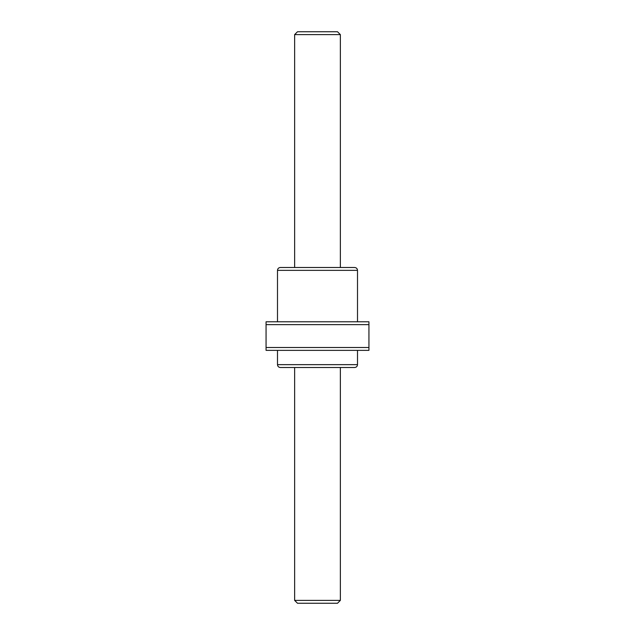 <?xml version="1.0" encoding="UTF-8"?>
<svg xmlns="http://www.w3.org/2000/svg" width="635" height="635" viewBox="0 0 635 635"><rect width="100%" height="100%" fill="white"/><g stroke="black" fill="none" stroke-linecap="round" stroke-linejoin="round"><path stroke-width="0.95" d="M266.065 321.786L368.935 321.786L368.935 350.361L266.065 350.361L266.065 321.786L266.065 324.644L368.935 324.644M368.935 347.504L266.065 347.504L266.065 350.361M277.781 350.361L297.212 350.361M337.788 350.361L357.219 350.361M277.495 350.361L277.495 364.649C277.662 366.387 278.614 367.34 280.352 367.506L354.647 367.506C356.386 367.34 357.338 366.387 357.505 364.649L357.505 350.361M280.352 267.494L354.647 267.494C356.386 267.66 357.338 268.613 357.505 270.351L277.495 270.351C277.662 268.613 278.614 267.66 280.352 267.494M277.495 321.786L277.495 270.351M340.36 600.392L294.64 600.392L297.498 603.25L337.502 603.25L340.36 600.392L340.36 367.506M294.64 600.392L294.64 367.506M294.64 267.494L294.64 34.608L340.36 34.608L340.36 267.494M294.64 34.608L297.498 31.75L337.502 31.75L340.36 34.608M277.495 364.649L357.505 364.649M357.505 321.786L357.505 270.351"/></g></svg>
